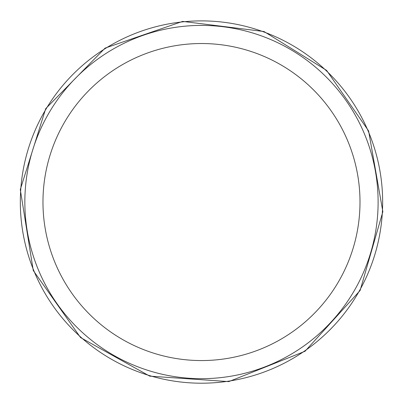 <?xml version="1.0" encoding="UTF-8"?>
<svg xmlns="http://www.w3.org/2000/svg" width="403" height="403" viewBox="0 0 403 403"><rect width="100%" height="100%" fill="white"/><g stroke="black" fill="none" stroke-linecap="round" stroke-linejoin="round"><path stroke-width="0.6" d="M378.115 202.044A176.63 176.63 0 0 1 113.167 355.013A176.63 176.63 0 0 1 113.167 49.075A176.63 176.63 0 0 1 378.115 202.044M382.643 202.044A181.159 181.159 0 0 1 110.906 358.932A181.159 181.159 0 0 1 110.906 45.156A181.159 181.159 0 0 1 382.643 202.044M360 202.044A158.515 158.515 0 0 1 122.225 339.321A158.515 158.515 0 0 1 122.225 64.767A158.515 158.515 0 0 1 360 202.044M20.291 189.541L33.268 270.529L80.55 337.548L149.755 376.145L228.808 381.601L305.016 351.27L360.106 290.508L382.85 211.701L368.604 130.925L326.616 70.404L264.041 31.535L182.65 21.399L105.097 48.108L45.715 108.644L20.291 189.541"/></g></svg>
